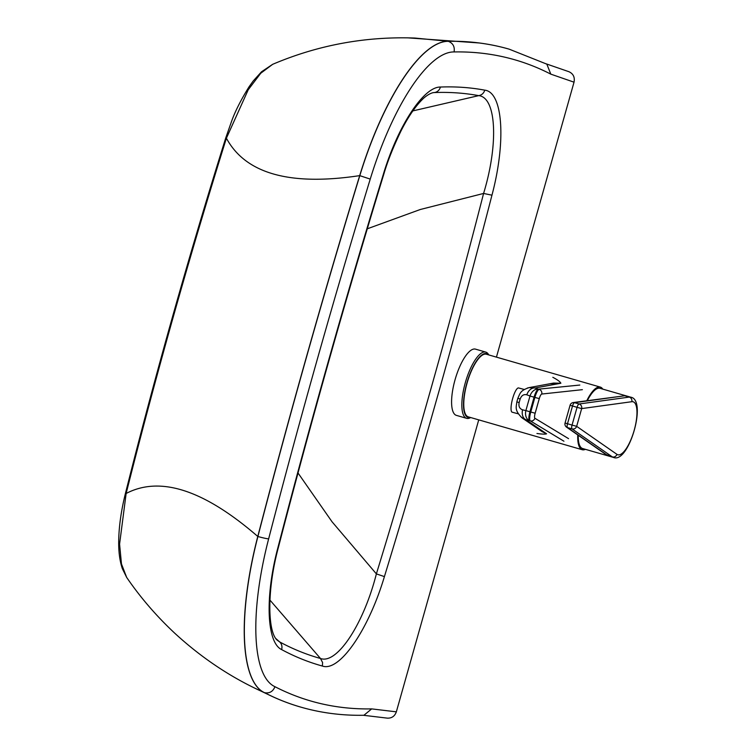 <?xml version="1.0" encoding="UTF-8"?>
<svg xmlns="http://www.w3.org/2000/svg" width="756" height="756" viewBox="0 0 756 756"><rect width="100%" height="100%" fill="white"/><g stroke="black" fill="none" stroke-linecap="round" stroke-linejoin="round"><path stroke-width="1.13" d="M433.358 92.629L434.256 92.563A7.522 7.078 -92.2 0 0 440.398 87.044C423.492 86.685 397.665 126.309 383.235 174.664L383.594 174.891C345.775 298.488 310.697 422.708 278.35 547.552L277.906 547.646C264.865 596.569 266.575 642.6 281.619 649.584C294.736 656.671 308.325 662.152 322.396 666.045L322.585 662.521L320.468 658.476C306.369 654.535 292.77 649.017 279.673 641.92L279.673 641.92C281.79 644.008 282.432 646.56 281.619 649.584M433.027 92.676L434.256 92.563C449.442 91.958 464.26 92.988 478.718 95.634C496.427 97.288 498.705 143.98 483.585 193.451L491.958 195.18C506.237 141.552 502.995 92.081 484.785 90.162C470.421 87.479 455.632 86.449 440.398 87.044M322.396 666.045C339.425 672.254 368.55 629.937 384.407 576.601L376.375 573.889C363.645 624.182 336.864 664.751 320.468 658.476L269.92 600.066M484.785 90.162C483.783 93.243 481.761 95.067 478.718 95.634L412.852 110.905M367.274 228.813L420.308 209.497L483.585 193.451C450.85 320.96 415.11 447.769 376.375 573.889L332.016 521.744L298.015 472.982M275.902 638.622L279.663 641.92L277.433 640.341C267.709 632.819 266.584 590.975 278.35 547.552M478.737 419.863L396.342 711.84L371.687 708.892A1875.56 607.522 -73.9 0 1 274.957 686.703A153.099 49.594 -73.9 0 1 268.645 538.848A2870.712 929.871 -73.9 0 1 370.242 179.096A153.326 49.669 -73.9 0 1 454.082 51.937A1875.542 607.522 -73.9 0 1 550.812 74.145L574.031 82.177L496.437 357.134M225.638 138.282A12.531 0.813 17.4 0 1 225.638 138.254A12.531 0.813 17.4 0 1 226.403 138.206L248.223 89.775L260.754 73.247L272.67 64.317C318.087 45.029 365.488 36.279 414.855 38.046L448.242 41.287A161.982 52.466 106.1 0 0 359.695 175.628A2879.358 932.677 106.1 0 0 257.787 536.458A161.746 52.391 106.1 0 0 264.439 692.657A1884.207 610.328 106.1 0 0 272.812 696.739A1884.207 610.328 106.1 0 0 300.68 707.087A1884.207 610.328 106.1 0 0 300.737 707.106M125.572 492.874A12.531 1.238 14.1 0 0 125.553 492.912A12.531 1.238 14.1 0 0 126.139 493.479C156.161 374.286 189.586 255.868 226.403 138.206C245.52 173.682 289.954 186.156 359.695 175.628L359.809 175.657A2879.358 932.677 106.1 0 0 257.9 536.495A161.746 52.391 106.1 0 0 264.553 692.694A1884.207 610.328 106.1 0 0 300.793 707.115C321.045 712.955 342.081 715.667 363.92 715.27L371.687 708.892M225.647 138.254C188.858 255.689 155.49 373.908 125.562 492.912C121.111 510.669 118.824 527.008 118.692 541.929C118.597 552.22 119.807 561.132 122.349 568.663L126.649 577.367L121.461 563.919L119.58 544.103L126.139 493.479C160.234 475.656 204.12 489.982 257.787 536.458L257.9 536.495A8.647 0.671 -165.4 0 0 268.645 538.848M509.157 49.159A1884.198 610.319 106.1 0 0 509.1 49.14A1884.198 610.319 106.1 0 0 479.332 42.979A1884.198 610.319 106.1 0 0 448.242 41.287L448.365 41.325A161.982 52.466 106.1 0 0 359.809 175.657L370.242 179.096M363.39 715.28L387.355 718.143C391.769 718.313 394.764 716.206 396.342 711.84M274.957 686.703C272.944 691.589 269.476 693.583 264.553 692.694L263.022 692.023C231.109 677.603 201.672 657.994 174.712 633.178C156.35 616.008 140.332 597.401 126.649 577.386M454.082 51.937C454.914 46.74 453.005 43.196 448.365 41.325A1884.198 610.319 106.1 0 1 509.213 49.178L546.843 64.156L550.812 74.145M574.031 82.177C574.976 77.197 573.275 73.71 568.909 71.707L546.352 63.901M586.788 400.699A32.593 10.556 -73.9 0 1 600.33 387.1A32.593 10.556 -73.9 0 1 602.768 389.113A32.593 10.556 106.1 0 0 586.788 400.699M582.262 449.735A32.593 10.556 -73.9 0 1 577.754 434.927A32.593 10.556 106.1 0 0 585.399 449.329A32.593 10.556 -73.9 0 1 582.262 449.735L468.314 416.858A32.593 10.556 -73.9 0 1 467.057 383.141A32.593 10.556 -73.9 0 1 486.382 354.233L600.33 387.1M488.735 354.914A34.474 11.17 106.1 0 0 485.758 352.098A34.474 11.17 106.1 0 0 465.318 382.678A34.474 11.17 106.1 0 0 466.65 418.342A34.474 11.17 106.1 0 0 470.667 417.539M466.65 418.342L456.397 415.375A34.474 11.17 -73.9 0 1 455.065 379.72A34.474 11.17 -73.9 0 1 475.505 349.14L485.758 352.098M470.317 417.435A33.217 10.764 -73.9 0 1 466.858 383.094A33.217 10.764 -73.9 0 1 488.376 354.81M624.711 395.775L629.275 397.089L579.115 403.987L574.56 402.674L624.711 395.775L573.18 402.57A3.761 3.761 0 0 0 570.071 405.273L565.063 423.02A3.761 3.761 0 0 0 566.527 427.131L605.896 454.488L612.36 456.917A31.336 10.149 106.1 0 0 613.371 457.399C628.765 464.269 647.467 399.688 630.75 397.183A31.336 10.149 106.1 0 0 629.275 397.089A3.761 3.525 82.2 0 1 631.827 401.701A27.575 8.93 -73.9 0 1 634.189 430.306A27.575 8.93 -73.9 0 1 616.943 454.347A3.761 3.534 124.8 0 1 612.36 456.917L572.075 428.907A3.761 3.534 124.8 0 0 576.658 426.337L581.666 408.599L577.064 407.333L572.046 425.08L576.658 426.337L616.943 454.347M587.346 400.623A31.336 10.149 -73.9 0 1 598.506 388.215A31.336 10.149 -73.9 0 1 599.98 388.31L630.75 397.183M613.371 457.399L582.611 448.525A31.336 10.149 -73.9 0 1 581.6 448.043A31.336 10.149 -73.9 0 1 578.245 435.267M521.196 417.227L526.167 419.845A8.779 6.35 -76.9 0 1 522.576 409.828C519.561 408.741 518.427 406.331 519.145 402.608L516.849 401.861L517.86 398.251L520.166 399.007C521.498 395.464 523.71 394.065 526.819 394.812A8.779 6.341 -69.6 0 1 535.163 387.998L529.068 387.62L553.619 383.065L560.867 383.235L549.877 383.764M539.841 430.079L546.579 433.812L542.043 431.591L522.264 418.049C513.967 410.083 516.452 406.671 516.849 401.861M517.86 398.251C520.279 393.016 520.251 390.559 529.068 387.63L527.244 388.093M526.819 394.812L530.003 396.002A8.779 6.341 -69.6 0 1 538.357 389.179L535.163 387.998L560.867 383.235C560.158 381.723 557.474 379.748 552.825 377.301M536.949 433.481C542.09 434.209 545.293 434.322 546.579 433.812L526.167 419.845L529.474 420.61A8.779 6.35 -76.9 0 1 525.883 410.593L522.576 409.828M518.304 413.825L512.171 412.2A12.531 3.043 -75.2 0 1 512.388 399.489A12.531 3.043 -75.2 0 1 518.578 387.96L524.305 389.482M582.772 448.573L582.432 449.773M383.235 174.664C345.397 298.365 310.281 422.689 277.906 547.646M384.407 576.601C423.143 450.113 458.986 322.982 491.958 195.18M570.071 405.273L577.064 407.333A3.761 1.219 106.1 0 1 579.115 403.987A3.761 3.525 82.2 0 1 581.666 408.599L631.827 401.701M565.063 423.02L572.046 425.08A3.761 1.219 106.1 0 0 572.075 428.907L567.51 427.594A3.761 1.219 -73.9 0 1 567.491 423.757L572.5 406.019A3.761 1.219 -73.9 0 1 574.56 402.674A3.761 3.525 82.2 0 0 573.18 402.57M566.527 427.131A3.761 3.534 -55.2 0 0 567.51 427.594L607.805 455.603M579.824 385.05L538.357 389.179A8.779 2.126 -74 0 0 534.067 397.183L530.003 396.002L525.883 410.593L529.937 411.784L534.067 397.183L534.879 397.42L530.759 412.02A8.779 2.126 106 0 0 530.287 420.846L563.948 441.22M541.731 394.046A3.761 3.629 -96.1 0 0 539.17 389.416A8.779 2.126 106 0 0 534.879 397.42L539.283 398.62A5.018 1.219 -74 0 1 541.731 394.046L582.385 389.671M529.474 420.61L530.287 420.846A3.761 3.638 121.2 0 0 534.889 418.257A5.018 1.219 -74 0 1 535.153 413.22L529.937 411.784A8.779 2.126 -74 0 0 529.474 420.61M519.145 402.608L520.166 399.007M568.55 438.641L534.889 418.257M535.153 413.22L539.283 398.62M433.642 92.591C429.181 93.177 423.313 98.289 422.396 99.442C415.186 106.587 408.06 117.057 401.039 130.882C393.177 147.136 387.365 161.812 383.604 174.901M225.638 138.254L231.468 121.631C235.012 111.595 240.88 99.972 249.083 86.751L253.222 80.968L261.538 71.773L272.661 64.317M407.484 37.828L479.332 42.979M272.812 696.739L255.377 688.423"/></g></svg>
